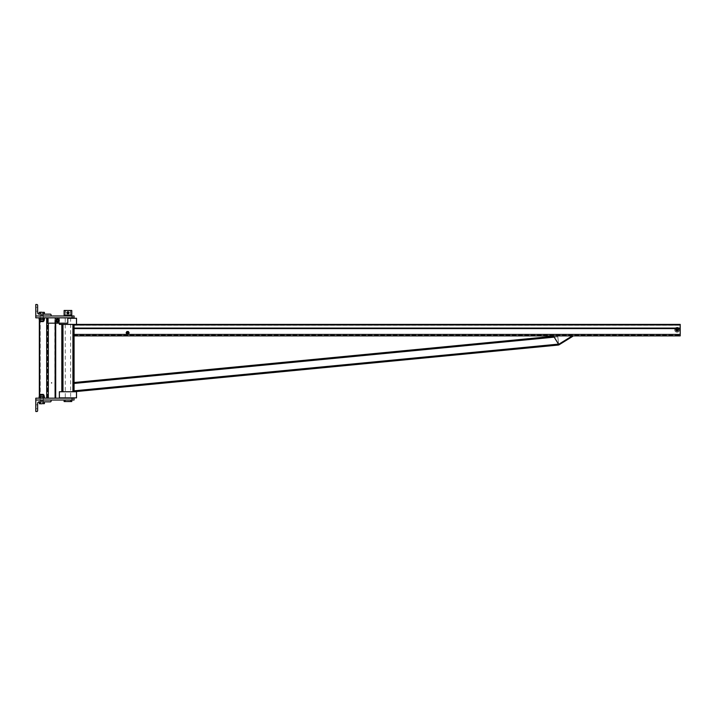 <?xml version="1.0" encoding="UTF-8"?>
<svg xmlns="http://www.w3.org/2000/svg" width="716" height="716" viewBox="0 0 716 716"><rect width="100%" height="100%" fill="white"/><g stroke="black" fill="none" stroke-linecap="round" stroke-linejoin="round"><path stroke-width="0.54" stroke-dasharray="3.58 2.69" d="M67.787 318.28L76.514 318.28M61.818 324.402L73.3 324.402L61.818 324.402L61.818 391.75L74.07 391.75L74.07 324.402L74.07 334.426L74.07 324.402L62.972 324.402L76.514 324.402L59.374 324.402M59.374 397.872L76.514 397.872M76.514 391.75L59.374 391.75M558.552 344.217L558.632 345.022L74.07 391.75L74.07 382.523L74.07 391.75L61.818 391.75M73.3 391.75L73.3 324.402L73.3 391.75M62.972 324.402L62.972 391.75M62.587 324.402L62.587 391.75L62.587 324.402M677.98 329.763A0.841 0.841 0 0 1 677.139 330.604A0.841 0.841 0 0 1 676.298 329.763A0.841 0.841 0 0 0 677.56 330.488A0.841 0.841 0 0 0 677.56 329.029A0.841 0.841 0 0 0 676.298 329.763A0.841 0.841 0 0 1 677.139 328.921A0.841 0.841 0 0 1 677.98 329.763A0.841 0.841 0 0 0 677.139 328.921A0.841 0.841 0 0 0 676.298 329.763A0.841 0.841 0 0 0 677.139 330.604A0.841 0.841 0 0 0 677.98 329.763M74.07 325.091L680.2 325.189L680.2 324.402L680.2 325.091L74.07 325.091M680.2 328.331L680.2 335.885L74.07 335.885L74.07 328.331L74.07 334.426L680.2 334.426L680.2 328.331L74.07 328.331L680.2 328.331M74.07 324.402L680.2 324.402L74.07 324.402L74.07 324.957L680.2 324.957L680.2 335.195L680.2 334.426L74.07 334.426L680.2 334.426M680.2 324.402L680.2 324.957M127.636 333.665A0.841 0.841 0 0 0 128.37 332.403A0.841 0.841 0 0 0 126.911 332.403A0.841 0.841 0 0 0 127.636 333.665A0.841 0.841 0 0 1 126.795 332.824A0.841 0.841 0 0 1 127.636 331.982A0.841 0.841 0 0 1 128.477 332.824A0.841 0.841 0 0 1 127.636 333.665A0.841 0.841 0 0 0 128.477 332.824A0.841 0.841 0 0 0 127.636 331.982A0.841 0.841 0 0 0 126.795 332.824A0.841 0.841 0 0 0 127.636 333.665A0.841 0.841 0 0 1 126.911 332.403A0.841 0.841 0 0 1 128.37 332.403A0.841 0.841 0 0 1 127.636 333.665M74.07 335.195L680.2 335.195L74.07 335.195M676.298 329.763A0.841 0.841 0 0 1 677.56 329.029A0.841 0.841 0 0 1 677.56 330.488A0.841 0.841 0 0 1 676.298 329.763M572.299 335.885L558.632 344.342L572.299 335.885L553.396 335.885L572.299 335.885L558.632 344.342L553.396 335.885L558.632 344.342L553.396 335.885L572.299 335.885L572.621 336.404L558.954 344.861L558.632 344.342L572.299 335.885L558.632 344.342M677.139 330.604A0.841 0.841 0 0 0 677.864 329.342A0.841 0.841 0 0 0 676.405 329.342A0.841 0.841 0 0 0 677.139 330.604A0.841 0.841 0 0 1 676.405 329.342A0.841 0.841 0 0 1 677.864 329.342A0.841 0.841 0 0 1 677.139 330.604M677.139 330.908A1.146 1.146 0 0 0 678.133 329.19A1.146 1.146 0 0 0 676.146 329.19A1.146 1.146 0 0 0 677.139 330.908A1.146 1.146 0 0 1 676.146 329.19A1.146 1.146 0 0 1 678.133 329.19A1.146 1.146 0 0 1 677.139 330.908M676.79 330.604A0.922 0.922 0 0 1 676.575 329.029A0.922 0.922 0 0 1 678.052 329.637A0.922 0.922 0 0 1 676.79 330.604A0.922 0.922 0 0 0 678.052 329.637A0.922 0.922 0 0 0 676.575 329.029A0.922 0.922 0 0 0 676.79 330.604M676.208 332.027A2.452 2.452 0 0 1 675.644 327.821A2.452 2.452 0 0 1 679.565 329.441A2.452 2.452 0 0 1 676.208 332.027A2.452 2.452 0 0 0 679.565 329.441A2.452 2.452 0 0 0 675.644 327.821A2.452 2.452 0 0 0 676.208 332.027M676.432 328.537L676.074 329.145A1.226 1.226 0 0 1 677.139 328.537L676.432 328.537L677.139 328.537A1.226 1.226 0 0 1 678.195 330.371A1.226 1.226 0 0 1 677.139 330.98L677.846 330.98L678.553 329.763L677.846 328.537L678.553 329.763L677.846 330.98L676.432 330.98L677.139 330.98A1.226 1.226 0 0 1 676.074 329.145L676.432 328.537M676.074 330.371L676.432 330.98L676.074 330.371M677.139 330.524A0.761 0.761 0 0 1 676.477 329.378A0.761 0.761 0 0 1 677.801 329.378A0.761 0.761 0 0 1 677.139 330.524A0.77 0.77 0 0 0 677.801 329.378A0.77 0.77 0 0 0 676.477 329.378A0.77 0.77 0 0 0 677.139 330.524A0.77 0.77 0 0 1 676.477 329.378A0.77 0.77 0 0 1 677.801 329.378A0.77 0.77 0 0 1 677.139 330.524A0.77 0.77 0 0 1 676.477 329.378A0.77 0.77 0 0 1 677.801 329.378A0.77 0.77 0 0 1 677.139 330.524M677.139 330.452A0.698 0.698 0 0 1 676.539 329.414A0.698 0.698 0 0 1 677.739 329.414A0.698 0.698 0 0 1 677.139 330.452A0.698 0.698 0 0 0 677.739 329.414A0.698 0.698 0 0 0 676.539 329.414A0.698 0.698 0 0 0 677.139 330.452M677.891 331.06L677.139 331.06L678.267 330.407A1.298 1.298 0 0 0 677.139 328.456A1.298 1.298 0 0 0 676.011 330.407L677.139 331.06A1.298 1.298 0 0 0 678.267 330.407A1.298 1.298 0 0 1 676.011 330.407A1.298 1.298 0 0 0 677.139 331.06M675.635 329.763L676.011 330.407A1.298 1.298 0 0 1 677.139 328.456A1.298 1.298 0 0 1 678.267 330.407L678.643 329.763L677.891 328.456L676.387 328.456L675.635 329.763M128.343 334.05L128.701 333.432A1.226 1.226 0 0 1 127.636 334.05L126.929 334.05L127.636 334.05A1.226 1.226 0 0 1 126.58 333.432L126.222 332.824L126.929 331.598L128.343 331.598L129.05 332.824L128.343 331.598L126.929 331.598L126.222 332.824L126.58 333.432A1.226 1.226 0 0 1 127.636 331.598A1.226 1.226 0 0 1 128.701 333.432L128.343 334.05M127.636 332.054A0.761 0.761 0 0 1 128.298 333.2A0.761 0.761 0 0 1 126.974 333.2A0.761 0.761 0 0 1 127.636 332.054A0.77 0.77 0 0 0 126.974 333.2A0.77 0.77 0 0 0 128.298 333.2A0.77 0.77 0 0 0 127.636 332.054A0.77 0.77 0 0 1 128.298 333.2A0.77 0.77 0 0 1 126.974 333.2A0.77 0.77 0 0 1 127.636 332.054A0.77 0.77 0 0 1 128.298 333.2A0.77 0.77 0 0 1 126.974 333.2A0.77 0.77 0 0 1 127.636 332.054M127.636 332.126A0.698 0.698 0 0 1 128.245 333.173A0.698 0.698 0 0 1 127.036 333.173A0.698 0.698 0 0 1 127.636 332.126A0.698 0.698 0 0 0 127.036 333.173A0.698 0.698 0 0 0 128.245 333.173A0.698 0.698 0 0 0 127.636 332.126M126.884 331.517L126.132 332.824L126.508 333.468A1.298 1.298 0 0 1 126.508 332.17A1.298 1.298 0 0 0 127.636 334.121A1.298 1.298 0 0 0 128.764 332.17A1.298 1.298 0 0 0 127.636 331.517L126.884 331.517L127.636 331.517A1.298 1.298 0 0 0 126.508 332.17A1.298 1.298 0 0 1 128.764 332.17A1.298 1.298 0 0 1 127.636 334.121A1.298 1.298 0 0 1 126.508 333.468L126.884 334.121L128.388 334.121L129.14 332.824L128.388 331.517L127.636 331.517M74.07 383.445L557.836 336.797L557.746 335.885L558.543 344.11L557.836 336.797L554.175 337.147M553.638 336.278L74.07 382.523M67.939 315.98L70.624 315.98L67.939 315.98M67.939 317.823L71.77 317.823L67.939 317.823M41.77 315.98L40.159 315.98L41.77 315.98M72.065 315.98L74.07 315.98L74.07 317.823L35.8 317.823L35.8 315.98L72.065 315.98L72.065 317.823M51.105 315.98L35.8 315.98L35.8 304.506L36.874 304.506A0.77 0.77 0 0 1 37.635 305.267L37.635 312.615A1.53 1.53 0 0 0 39.165 314.145L50.344 314.145A0.77 0.77 0 0 1 51.105 314.915L51.105 315.98L35.8 315.98M43.094 318.029L39.12 318.029L44.419 318.029L39.47 317.823L39.47 319.506L44.419 319.3L39.12 319.3L44.419 319.3L39.12 319.3L40.445 319.3L39.47 319.506L39.47 320.884L44.07 320.884L39.47 320.884L44.07 320.884L39.47 320.884L44.07 320.884L39.47 320.884L44.07 320.884L44.07 319.506L41.77 319.506L44.419 319.3L44.419 318.029L40.239 317.823L47.784 317.823L40.096 317.823L41.77 317.823L40.445 318.029L40.445 319.3L41.77 319.506L40.239 319.506L43.3 319.506L40.445 319.3L40.445 318.029L39.12 318.029L43.094 318.029L43.094 319.3L43.757 319.506L39.783 319.506L43.757 319.506L43.094 319.3L43.094 318.029L41.77 317.823L44.419 318.029L39.47 317.823L40.445 318.029L40.445 319.3L40.445 318.029L43.094 318.029L43.094 319.3L43.094 318.029L43.094 319.3L43.094 318.029L41.77 317.823L40.445 318.029L40.445 319.3L40.445 318.029L39.47 317.823L44.07 317.823L39.12 318.029L39.12 319.3L39.12 318.029L39.783 317.823L43.094 318.029L43.094 319.3M67.939 400.02L71.77 400.02L67.939 400.02M67.939 398.177L70.624 398.177L67.939 398.177M51.105 400.02L35.8 400.02L35.8 411.494L36.874 411.494A0.77 0.77 0 0 0 37.635 410.733L37.635 403.385A1.53 1.53 0 0 1 39.165 401.855L50.344 401.855A0.77 0.77 0 0 0 51.105 401.085L51.105 400.02L35.8 400.02L74.07 400.02M35.8 400.02L35.8 398.177L72.065 398.177L72.065 400.02M74.07 398.177L72.065 398.177M43.094 397.971L39.47 398.177L41.77 398.177L40.445 397.971L40.445 396.7L41.77 396.494L44.419 396.7L39.47 396.494L44.419 396.7L39.47 396.494L43.3 396.494L40.445 396.7L40.445 397.971L39.12 397.971L39.12 396.7L39.783 396.494L39.12 396.7L39.783 396.494L39.47 395.116L44.07 395.116L39.47 395.116L44.07 395.116L39.47 395.116L44.07 395.116L39.47 395.116L44.07 395.116L44.07 396.494L43.094 396.7L44.419 396.7L39.783 396.494L44.419 396.7L44.419 397.971L43.094 397.971L43.094 396.7L43.094 397.971L41.77 398.177L44.07 398.177L40.096 398.177L54.935 398.177L39.783 398.177L43.094 397.971L43.094 396.7L43.094 397.971L40.445 397.971L40.445 396.7L40.445 397.971L39.47 398.177L44.07 398.177L39.12 397.971L39.783 398.177L39.12 397.971L39.12 396.7L39.47 398.177L43.757 398.177L44.419 397.971L44.419 396.7L44.419 397.971L43.757 398.177L43.094 397.971L43.094 396.7L43.094 397.971L41.77 398.177L43.3 398.177L39.12 397.971L40.445 397.971L40.445 396.7L40.445 397.971L39.47 398.177L44.07 398.177L41.77 398.177L43.757 398.177L43.094 397.971L43.094 396.7M41.77 400.02L40.159 400.02L41.77 400.02M55.365 398.177L48.33 398.177L55.696 398.177L55.696 317.823L48.33 317.823L55.365 317.823L55.365 323.176M48.33 398.177L39.335 398.177L48.33 398.177L48.33 317.823L46.701 317.823L48.33 317.823L48.33 323.176M51.847 382.532L51.847 383.221L51.301 382.532M39.666 395.116L39.666 317.823L46.701 317.823L39.335 317.823L39.666 320.884M54.819 317.823L47.784 317.823L54.935 317.823L54.819 398.177L54.819 317.823M41.77 401.855L40.159 401.855L41.77 401.855M39.47 403.77L44.419 403.564L39.47 403.77L44.419 403.564L39.47 403.77L41.77 403.77L39.12 403.564L39.12 401.855L40.445 401.855L40.445 403.564L40.445 401.855L43.094 401.855L43.094 403.564L43.094 401.855L44.419 401.855L39.12 401.855L44.419 401.855L44.419 403.564L44.419 401.855L39.12 401.855L40.445 401.855L40.445 403.564L40.445 401.855L39.12 401.855L39.12 403.564L39.12 401.855L43.094 401.855L43.094 403.564L43.094 401.855L44.419 401.855L40.445 401.855L40.445 403.564L40.445 401.855L39.12 401.855M43.3 394.391L40.239 394.391L43.3 394.391L40.239 394.391L43.3 394.391L40.239 394.391L43.3 394.391L40.239 394.391L43.3 394.391L43.3 400.7L40.239 400.7L43.3 400.7L40.239 400.7L43.3 400.7L40.239 400.7L43.3 400.7L40.239 400.7L43.3 400.7L43.3 394.391L43.3 401.855L43.3 395.116M43.094 401.855L44.419 401.855L43.094 401.855L43.094 403.564L43.094 401.855L40.445 401.855L43.094 401.855L43.094 403.564M40.445 401.855L40.445 403.564M44.419 401.855L44.419 403.564M40.445 397.971L40.445 396.7M43.757 396.494L41.77 396.494L43.757 396.494M41.77 395.116L40.373 395.116L41.77 395.116M44.419 314.145L39.12 314.145L44.419 314.145L43.094 314.145L44.419 314.145L43.094 314.145L43.094 312.436L41.77 312.23L44.07 312.23L39.47 312.23L44.419 312.436L39.47 312.23L43.757 312.23L43.094 312.436L43.094 314.145L39.12 314.145L44.419 314.145L44.07 312.23L44.419 314.145L40.445 314.145L40.445 312.436L39.47 312.23L41.77 312.23L40.445 312.436L40.445 314.145L43.094 314.145L43.094 312.436L43.094 314.145L44.419 314.145L44.419 312.436M43.3 321.609L43.3 314.145L43.3 315.3L43.3 314.145L40.239 314.145L43.3 314.145L40.239 314.145L43.3 314.145L40.239 314.145L43.3 314.145L40.239 314.145L43.3 314.145L43.3 321.609L40.239 321.609L43.3 321.609L40.239 321.609L43.3 321.609L40.239 321.609L43.3 321.609L40.239 321.609L43.3 321.609L43.3 315.3L40.239 315.3L43.3 315.3L40.239 315.3L43.3 315.3L40.239 315.3L43.3 315.3L40.239 315.3L43.3 315.3L43.3 320.884M40.445 314.145L40.445 312.436M39.12 314.145L39.12 312.436L39.12 314.145L39.12 312.436L39.783 312.23L39.12 312.436M43.094 314.145L43.094 312.436M44.419 318.029L44.419 319.3L44.07 317.823M41.77 320.884L40.373 320.884L41.77 320.884M40.445 318.029L40.445 319.3M41.77 317.823L43.3 317.823L41.77 317.823M37.635 408.666L37.635 404.835L37.635 408.666L35.8 408.666L35.8 404.835L35.8 408.666L35.8 404.835L35.8 408.666L37.635 408.666L37.635 404.835L37.635 408.666M37.635 307.334L37.635 311.165L37.635 307.334L35.8 307.334L35.8 311.165L35.8 307.334L35.8 311.165L35.8 307.334L37.635 307.334L37.635 311.165L37.635 307.334M41.77 314.145L40.159 314.145L41.77 314.145M64.118 401.551L71.77 401.551M67.939 401.237L70.624 401.237L67.939 401.237M67.939 401.551L70.32 401.551L67.939 401.551M67.939 310.476L70.66 310.476L67.939 310.476M67.939 310.78L70.624 310.78L67.939 310.78M67.939 313.456L67.939 312.078L68.629 312.767L67.939 313.456L68.629 312.767C67.134 310.44 67.134 315.103 68.629 312.767L67.939 312.078L67.25 312.767L67.939 313.456L68.629 312.767L67.939 312.078L67.939 313.456M67.939 318.28L71.77 318.28L67.939 318.28M67.939 315.067L70.66 315.067L67.939 315.067M68.629 312.767L67.25 312.767L68.629 312.767M71.77 315.067L64.118 315.067M67.25 312.767C68.754 310.44 68.754 315.103 67.25 312.767M64.118 310.476L71.77 310.476M67.939 312.212A0.555 0.555 0 0 1 68.423 313.044A0.555 0.555 0 0 1 67.465 313.044A0.555 0.555 0 0 1 67.939 312.212A0.555 0.555 0 0 0 67.465 313.044A0.555 0.555 0 0 0 68.423 313.044A0.555 0.555 0 0 0 67.939 312.212M67.939 312.158A0.609 0.609 0 0 0 67.411 313.08A0.609 0.609 0 0 0 68.476 313.08A0.609 0.609 0 0 0 67.939 312.158A0.609 0.609 0 0 1 68.476 313.08A0.609 0.609 0 0 1 67.411 313.08A0.609 0.609 0 0 1 67.939 312.158A0.609 0.609 0 0 1 68.476 313.08A0.609 0.609 0 0 1 67.411 313.08A0.609 0.609 0 0 1 67.939 312.158A0.609 0.609 0 0 1 68.476 313.08A0.609 0.609 0 0 1 67.411 313.08A0.609 0.609 0 0 1 67.939 312.158M68.808 312.274L67.939 311.773A0.993 0.993 0 0 1 68.808 312.274A0.993 0.993 0 0 0 67.08 312.274A0.993 0.993 0 0 0 67.939 313.76A0.993 0.993 0 0 0 68.808 312.274A0.993 0.993 0 0 1 68.808 313.268L68.808 312.274A0.993 0.993 0 0 1 67.939 313.76A0.993 0.993 0 0 1 67.08 313.268L67.367 313.76L68.808 313.268A0.993 0.993 0 0 1 67.939 313.76L69.094 312.767L67.939 313.76A0.993 0.993 0 0 1 67.08 312.274A0.993 0.993 0 0 1 67.939 311.773L66.794 312.767L67.08 313.268A0.993 0.993 0 0 1 67.08 312.274L67.367 313.76L66.794 312.767L67.367 311.773L68.521 311.773L69.094 312.767L68.521 311.773L67.08 312.274A0.993 0.993 0 0 1 68.808 312.274M56.77 320.5A0.77 0.77 0 0 0 57.54 321.26A0.77 0.77 0 0 0 58.3 320.5A0.77 0.77 0 0 0 57.155 319.837A0.77 0.77 0 0 0 57.155 321.162A0.77 0.77 0 0 0 58.3 320.5A0.77 0.77 0 0 0 57.54 319.73A0.77 0.77 0 0 0 56.77 320.5A0.77 0.77 0 0 0 57.54 321.26A0.77 0.77 0 0 0 58.3 320.5A0.77 0.77 0 0 0 57.54 319.73A0.77 0.77 0 0 0 56.77 320.5M58.837 320.5A1.298 1.298 0 0 0 56.886 319.372A1.298 1.298 0 0 0 56.886 321.627A1.298 1.298 0 0 0 58.837 320.5A1.298 1.298 0 0 1 56.886 321.627A1.298 1.298 0 0 1 56.886 319.372A1.298 1.298 0 0 1 58.837 320.5A1.298 1.298 0 0 0 56.886 319.372A1.298 1.298 0 0 0 56.886 321.627A1.298 1.298 0 0 0 58.837 320.5M67.787 317.823L67.787 323.176L47.283 323.176L67.787 323.176L47.283 323.176L47.283 317.823L55.696 317.823L55.696 323.176L55.696 317.823L67.787 317.823L67.787 323.176L67.787 317.823L47.283 317.823L59.24 317.823L59.24 323.176L59.24 317.823L67.787 317.823L47.283 317.823M58.3 320.5A0.77 0.77 0 0 0 57.155 319.837A0.77 0.77 0 0 0 57.155 321.162A0.77 0.77 0 0 0 58.3 320.5A0.77 0.77 0 0 1 57.155 321.162A0.77 0.77 0 0 1 57.155 319.837A0.77 0.77 0 0 1 58.3 320.5A0.77 0.77 0 0 0 57.155 319.837A0.77 0.77 0 0 0 57.155 321.162A0.77 0.77 0 0 0 58.3 320.5A0.77 0.77 0 0 1 57.155 321.162A0.77 0.77 0 0 1 57.155 319.837A0.77 0.77 0 0 1 58.3 320.5A0.77 0.77 0 0 0 57.155 319.837A0.77 0.77 0 0 0 57.155 321.162A0.77 0.77 0 0 0 58.3 320.5A0.77 0.77 0 0 1 57.155 321.162A0.77 0.77 0 0 1 57.155 319.837A0.77 0.77 0 0 1 58.3 320.5A0.77 0.77 0 0 0 57.155 319.837A0.77 0.77 0 0 0 57.155 321.162A0.77 0.77 0 0 0 58.3 320.5M55.696 317.823L55.696 323.176M59.446 320.5A1.915 1.915 0 0 0 56.582 318.844A1.915 1.915 0 0 0 56.582 322.155A1.915 1.915 0 0 0 59.446 320.5A1.915 1.915 0 0 1 56.582 322.155A1.915 1.915 0 0 1 56.582 318.844A1.915 1.915 0 0 1 59.446 320.5M56.689 320.5A0.841 0.841 0 0 1 57.54 319.658A0.841 0.841 0 0 1 58.381 320.5A0.841 0.841 0 0 0 57.11 319.775A0.841 0.841 0 0 0 57.11 321.224A0.841 0.841 0 0 0 58.381 320.5A0.841 0.841 0 0 1 57.54 321.341A0.841 0.841 0 0 1 56.689 320.5M59.526 320.5A1.987 1.987 0 0 1 56.537 322.227A1.987 1.987 0 0 1 56.537 318.772A1.987 1.987 0 0 1 59.526 320.5A1.987 1.987 0 0 0 56.537 318.772A1.987 1.987 0 0 0 56.537 322.227A1.987 1.987 0 0 0 59.526 320.5M56.313 321.207L56.922 321.556A1.226 1.226 0 0 1 56.313 320.5L56.922 319.434A1.226 1.226 0 0 1 58.148 319.434L58.757 319.792L58.757 321.207L58.148 321.556A1.226 1.226 0 0 1 56.922 321.556L57.54 321.914L58.757 321.207L58.757 319.792L58.148 319.434A1.226 1.226 0 0 1 58.148 321.556L56.922 321.556A1.226 1.226 0 0 1 56.922 319.434L58.148 319.434L57.54 319.085L56.313 319.792L56.313 321.207L56.313 319.792L56.922 319.434A1.226 1.226 0 0 0 56.922 321.556A1.226 1.226 0 0 0 58.757 320.5A1.226 1.226 0 0 0 58.148 319.434L58.757 319.792L58.757 321.207L58.148 321.556A1.226 1.226 0 0 1 56.922 321.556L57.54 321.914L58.757 321.207L58.757 319.792L58.148 319.434A1.226 1.226 0 0 0 56.922 319.434A1.226 1.226 0 0 1 58.757 320.5A1.226 1.226 0 0 1 58.148 321.556L57.54 321.914L56.313 321.207M56.313 319.792L56.313 320.5A1.226 1.226 0 0 1 56.922 319.434L58.148 319.434L57.54 319.085L56.313 319.792M72.916 324.402L72.916 391.75M74.07 325.189L680.2 325.189L74.07 325.189M74.07 328.59L680.2 328.59M74.07 328.089L680.2 328.089M676.316 328.59L677.962 328.59M74.07 390.829L558.489 344.119M47.247 398.177L47.247 317.823L47.247 398.177M47.784 398.177L47.784 317.823L47.784 398.177M46.701 398.177L46.701 317.823M40.212 398.177L40.212 317.823L40.239 398.177M59.374 318.28L59.374 323.176M70.624 317.823L70.624 397.872M65.228 318.28L65.263 397.872M40.159 315.98L40.159 317.823L40.159 315.98M43.381 315.98L43.381 317.823L43.381 315.98M65.568 401.551L65.263 400.02M70.32 401.551L70.624 400.02M40.159 398.177L40.159 400.02L40.159 398.177M43.381 398.177L43.381 400.02L43.381 398.177M51.847 383.221L51.301 383.221M39.335 398.096L39.335 396.575M39.335 319.425L39.335 317.904M40.096 398.177L40.096 317.823M54.935 398.177L54.935 317.823M40.239 394.391L40.239 395.116M43.166 396.494L43.166 395.116L43.166 396.494M40.373 396.494L40.373 395.116L40.373 396.494M43.3 398.177L43.3 396.494L43.3 398.177M44.07 396.494L44.07 395.116L44.419 396.7M39.47 396.494L39.47 395.116L39.12 396.7M43.3 401.855L43.3 400.7L43.3 401.855M40.239 321.609L40.239 320.884M43.166 320.884L43.166 319.506L43.166 320.884M40.373 320.884L40.373 319.506L40.373 320.884M43.3 319.506L43.3 317.823L43.3 319.506M44.07 319.506L44.07 320.884L44.419 319.3M39.47 319.506L39.47 320.884L39.12 319.3M37.635 404.835L35.8 404.835L37.635 404.835M43.381 401.855L43.381 400.02L43.381 401.855M40.159 401.855L40.159 400.02L40.159 401.855M37.635 311.165L35.8 311.165L37.635 311.165M70.696 401.551L70.696 400.02M65.192 401.551L65.192 400.02M70.624 315.067L70.32 310.476M65.228 310.476L65.228 315.067L65.568 310.476M70.66 318.28L70.66 317.823M64.118 317.823L64.118 318.28M70.66 310.476L70.66 315.067"/><path stroke-width="1.07" d="M59.374 323.176L59.374 324.402L76.514 324.402L76.514 318.28L67.787 318.28M67.939 397.872L59.374 397.872L59.374 391.75L76.514 391.75L76.514 397.872L67.939 397.872M61.818 324.402L61.818 391.75M680.2 334.426L74.07 334.426L74.07 335.885L680.2 335.885L680.2 324.957L74.07 324.957L74.07 391.75L558.632 345.022L558.552 344.217M680.2 324.957L680.2 324.402L74.07 324.402M76.514 324.402L680.2 324.402M558.632 344.342L572.299 335.885L553.396 335.885L558.954 344.861L572.621 336.404L572.299 335.885M677.139 330.407A0.653 0.653 0 0 1 676.575 329.432A0.653 0.653 0 0 1 677.703 329.432A0.653 0.653 0 0 1 677.139 330.407M677.139 330.524A0.77 0.77 0 0 1 676.477 329.378A0.77 0.77 0 0 1 677.801 329.378A0.77 0.77 0 0 1 677.139 330.524M677.891 331.06L676.387 331.06L675.635 329.763L676.387 328.456L677.891 328.456L678.643 329.763L677.891 331.06M677.139 331.06A1.298 1.298 0 0 1 676.011 329.109A1.298 1.298 0 0 1 678.267 329.109A1.298 1.298 0 0 1 677.139 331.06M127.636 332.17A0.653 0.653 0 0 1 128.2 333.146A0.653 0.653 0 0 1 127.072 333.146A0.653 0.653 0 0 1 127.636 332.17M127.636 332.054A0.77 0.77 0 0 1 128.298 333.2A0.77 0.77 0 0 1 126.974 333.2A0.77 0.77 0 0 1 127.636 332.054M126.884 331.517L128.388 331.517L129.14 332.824L128.388 334.121L126.884 334.121L126.132 332.824L126.884 331.517M127.636 331.517A1.298 1.298 0 0 1 128.764 333.468A1.298 1.298 0 0 1 126.508 333.468A1.298 1.298 0 0 1 127.636 331.517M74.07 382.523L553.638 336.278M74.07 315.98L51.105 315.98L51.105 314.915A0.77 0.77 0 0 0 50.344 314.145L39.165 314.145A1.53 1.53 0 0 1 37.635 312.615L37.635 305.267A0.77 0.77 0 0 0 36.874 304.506L35.8 304.506L35.8 317.823L74.07 317.823L74.07 315.98M74.07 400.02L74.07 398.177L74.07 400.02L51.105 400.02L51.105 401.085A0.77 0.77 0 0 1 50.344 401.855L39.165 401.855A1.53 1.53 0 0 0 37.635 403.385L37.635 410.733A0.77 0.77 0 0 1 36.874 411.494L35.8 411.494L35.8 398.177L74.07 398.177M43.094 403.564L41.77 403.77L43.094 403.564L43.094 401.855M39.783 403.77L41.77 403.77L39.783 403.77M44.419 401.855L44.419 403.564L43.757 403.77L44.419 403.564M40.445 401.855L40.445 403.564M39.12 401.855L39.47 403.77M40.239 394.391L43.3 394.391L40.239 394.391L40.239 395.116M40.445 397.971L44.419 397.971L44.419 396.7L43.757 396.494L44.07 395.116L39.47 395.116L39.783 396.494L39.12 396.7L39.12 397.971L40.445 397.971L40.445 396.7L39.783 396.494L41.77 396.494L40.445 396.7M43.094 397.971L43.094 396.7L41.77 396.494L43.094 396.7M43.094 312.436L41.77 312.23L43.094 312.436L43.094 314.145M44.419 312.436L43.757 312.23L44.419 312.436L44.419 314.145M43.3 320.884L43.3 321.609L40.239 321.609L40.239 320.884M43.3 321.609L40.239 321.609M40.445 312.436L41.77 312.23L39.783 312.23L40.445 312.436L40.445 314.145M39.12 314.145L39.12 312.436L39.783 312.23L39.12 312.436M44.07 319.506L44.07 320.884L39.47 320.884L39.47 319.506L44.419 319.3L39.12 319.3L39.12 318.029L39.783 317.823L40.445 318.029L40.445 319.3M40.445 318.029L44.419 318.029L44.419 319.3M43.094 318.029L43.094 319.3M35.8 400.02L51.105 400.02M35.8 315.98L51.105 315.98M71.77 400.02L71.77 401.551L64.118 401.551L64.118 400.02M67.939 315.067L71.77 315.067L71.77 310.476L64.118 310.476L64.118 315.067L67.939 315.067M67.939 311.773A0.993 0.993 0 0 1 68.808 313.268A0.993 0.993 0 0 1 67.08 313.268A0.993 0.993 0 0 1 67.939 311.773L69.094 312.767L68.521 313.76L67.367 313.76L66.794 312.767L67.939 311.773M67.939 312.158A0.609 0.609 0 0 1 68.476 313.08A0.609 0.609 0 0 1 67.411 313.08A0.609 0.609 0 0 1 67.939 312.158M67.939 312.257A0.519 0.519 0 0 1 68.387 313.026A0.519 0.519 0 0 1 67.492 313.026A0.519 0.519 0 0 1 67.939 312.257M58.837 320.5A1.298 1.298 0 0 1 56.886 321.627A1.298 1.298 0 0 1 56.886 319.372A1.298 1.298 0 0 1 58.837 320.5M67.787 317.823L67.787 323.176L47.283 323.176L47.283 317.823M56.313 319.792L56.922 319.434A1.226 1.226 0 0 0 56.313 320.5L56.313 319.792M58.148 319.434L58.757 320.5A1.226 1.226 0 0 0 56.922 319.434L58.148 319.434M58.757 320.5L58.148 321.556A1.226 1.226 0 0 0 58.757 320.5M56.922 321.556A1.226 1.226 0 0 0 58.148 321.556L57.54 321.914L56.313 321.207L56.313 320.5A1.226 1.226 0 0 0 56.922 321.556M58.3 320.5A0.77 0.77 0 0 0 57.155 319.837A0.77 0.77 0 0 0 57.155 321.162A0.77 0.77 0 0 0 58.3 320.5A0.77 0.77 0 0 1 57.155 321.162A0.77 0.77 0 0 1 57.155 319.837A0.77 0.77 0 0 1 58.3 320.5M72.916 324.402L72.916 391.75M62.972 324.402L62.972 391.75M74.07 328.089L680.2 328.089M74.07 328.59L676.316 328.59M677.962 328.59L680.2 328.59M74.07 383.445L554.175 337.147M74.07 390.829L558.489 344.119M72.065 315.98L72.065 317.823M72.065 400.02L72.065 398.177M55.365 398.177L55.365 323.176M48.33 398.177L48.33 323.176M46.701 398.177L46.701 317.823M39.666 395.116L39.666 320.884M55.696 398.177L55.696 323.176M39.335 396.575L39.335 319.425M43.3 394.391L43.3 395.116M70.624 315.98L70.624 315.067M65.263 315.98L65.263 315.067M71.77 317.823L71.77 318.28"/></g></svg>
